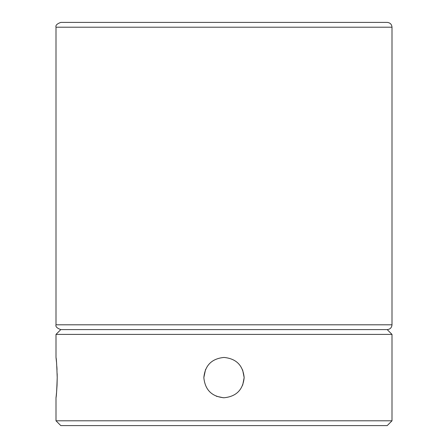 <?xml version="1.0" encoding="UTF-8"?>
<svg xmlns="http://www.w3.org/2000/svg" width="448" height="448" viewBox="0 0 448 448"><rect width="100%" height="100%" fill="white"/><g stroke="black" fill="none" stroke-linecap="round" stroke-linejoin="round"><path stroke-width="0.67" d="M56.538 362.544L56 357.442C56.403 358.63 56.806 365.35 57.215 377.602L57.165 373.66M57.025 369.712L56.851 366.554M203.84 377.602C205.038 365.355 211.753 358.635 223.994 357.442C236.242 358.63 242.967 365.35 244.16 377.602C242.973 389.833 236.253 396.553 224.017 397.762C211.77 396.586 205.044 389.866 203.84 377.602L205.548 369.477M242.62 369.869L244.16 377.602L242.665 385.213M392 420.801L387.201 425.6L60.799 425.6L56 420.801L392 420.801L392 334.398L56 334.398L60.799 329.599L387.201 329.599L392 334.398M56 357.442L56 334.398M57.042 385.235L57.215 377.602C56.806 389.838 56.403 396.558 56 397.762L56.174 396.278M56 420.801L56 397.762M223.25 397.746L216.311 396.239M56.202 396.026L56.599 391.944M56.616 391.765L57.036 385.364M56 27.199C55.39 25.402 56.986 23.8 60.799 22.4L387.201 22.4C390.118 22.686 391.714 24.287 392 27.199L56 27.199L56 324.8L392 324.8C391.714 327.718 390.118 329.314 387.201 329.599L60.799 329.599C56.986 328.199 55.39 326.598 56 324.8M392 27.199L392 324.8"/></g></svg>
